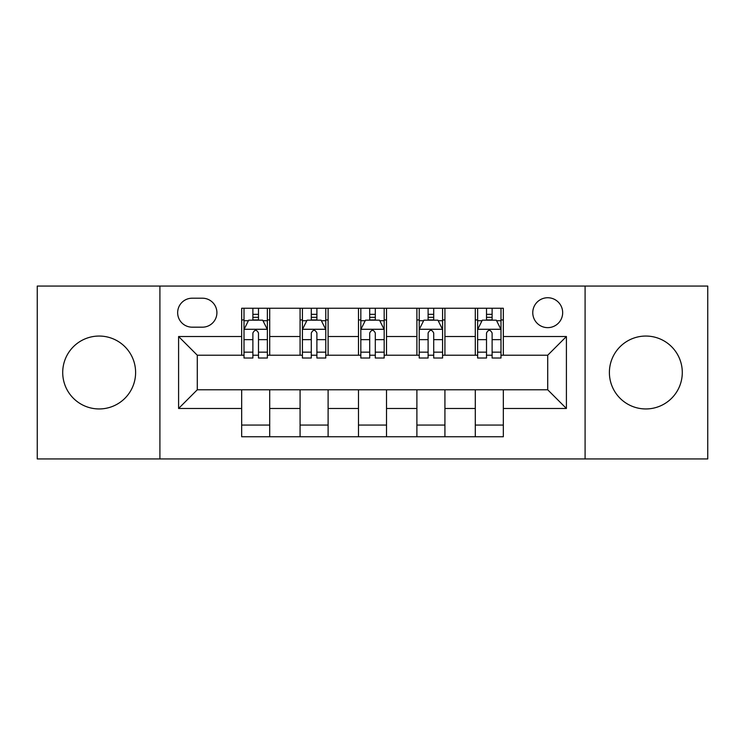 <?xml version="1.0" encoding="UTF-8"?>
<svg xmlns="http://www.w3.org/2000/svg" width="745" height="745" viewBox="0 0 745 745"><rect width="100%" height="100%" fill="white"/><g stroke="black" fill="none" stroke-linecap="round" stroke-linejoin="round"><path stroke-width="1.12" d="M645.841 336.051A36.449 36.449 0 0 0 609.391 372.5A36.449 36.449 0 0 0 645.841 408.949A36.449 36.449 0 0 0 682.29 372.5A36.449 36.449 0 0 0 645.841 336.051M99.16 336.051A36.449 36.449 0 0 0 62.71 372.5A36.449 36.449 0 0 0 99.16 408.949A36.449 36.449 0 0 0 135.609 372.5A36.449 36.449 0 0 0 99.16 336.051M547.715 297.739A14.956 14.956 0 0 0 532.768 312.695A14.956 14.956 0 0 0 547.715 327.642A14.956 14.956 0 0 0 562.671 312.695A14.956 14.956 0 0 0 547.715 297.739M585.095 458.939L707.75 458.939L707.75 286.061L585.095 286.061L585.095 458.939L159.905 458.939L159.905 286.061L37.25 286.061L37.25 458.939L159.905 458.939M192.145 327.176L202.426 327.176A14.481 14.481 0 0 0 216.907 312.695A14.481 14.481 0 0 0 202.426 298.205L192.145 298.205A14.481 14.481 0 0 0 177.655 312.695A14.481 14.481 0 0 0 192.145 327.176M585.095 286.061L159.905 286.061M241.669 408.474L178.595 408.474L178.595 336.526L241.669 336.526L241.669 355.216L197.285 355.216L197.285 389.784L241.669 389.784L241.669 436.747L503.331 436.747L503.331 389.784L547.715 389.784L547.715 355.216L503.331 355.216L503.331 336.526L566.405 336.526L566.405 408.474L503.331 408.474M503.331 336.526L503.331 308.253L241.669 308.253L241.669 336.526M475.291 308.253L475.291 355.216L477.629 355.216M486.513 355.216L492.119 355.216M500.994 355.216L503.331 355.216M475.291 355.216L442.586 355.216M416.893 308.253L416.893 355.216L419.221 355.216M428.105 355.216L433.711 355.216M416.893 355.216L384.178 355.216M358.485 308.253L358.485 355.216L360.822 355.216M369.697 355.216L375.303 355.216M358.485 355.216L325.779 355.216M300.077 308.253L300.077 355.216L302.414 355.216M311.289 355.216L316.895 355.216M300.077 355.216L267.371 355.216M241.669 355.216L244.006 355.216M252.881 355.216L258.487 355.216M241.669 389.784L269.709 389.784L269.709 436.747M503.331 389.784L269.709 389.784M269.709 308.253L269.709 355.216M241.669 319.931L244.006 319.931M252.881 319.931L258.487 319.931M267.371 319.931L269.709 319.931M241.669 425.069L269.709 425.069M300.077 389.784L300.077 436.747M328.107 308.253L328.107 355.216M300.077 319.931L302.414 319.931M311.289 319.931L316.895 319.931M325.779 319.931L328.107 319.931M328.107 389.784L328.107 436.747M300.077 425.069L328.107 425.069M358.485 389.784L358.485 436.747M386.515 389.784L386.515 436.747M358.485 425.069L386.515 425.069M386.515 308.253L386.515 355.216M358.485 319.931L360.822 319.931M369.697 319.931L375.303 319.931M384.178 319.931L386.515 319.931M416.893 389.784L416.893 436.747M444.923 389.784L444.923 436.747M416.893 425.069L444.923 425.069M444.923 308.253L444.923 355.216M416.893 319.931L419.221 319.931M428.105 319.931L433.711 319.931M442.586 319.931L444.923 319.931M475.291 389.784L475.291 436.747M475.291 425.069L503.331 425.069M475.291 319.931L477.629 319.931M486.513 319.931L492.119 319.931M500.994 319.931L503.331 319.931M197.285 355.216L178.595 336.526M197.285 389.784L178.595 408.474M566.405 336.526L547.715 355.216M566.405 408.474L547.715 389.784M258.487 314.325L252.881 314.325M267.371 352.162L258.487 352.162L258.487 358.019L267.371 358.019L267.371 329.513L262.696 320.164L248.681 320.164L244.006 329.513L244.006 358.019L252.881 358.019L252.881 352.162L244.006 352.162M244.006 329.513L244.006 308.253M267.371 329.513L267.371 308.253M252.881 320.164L252.881 308.253M258.487 308.253L258.487 320.164M258.487 352.162L258.487 333.015C256.625 329.42 254.753 329.42 252.881 333.015L252.881 352.162M316.895 314.325L311.289 314.325M325.779 352.162L316.895 352.162L316.895 358.019L325.779 358.019L325.779 329.513L321.104 320.164L307.089 320.164L302.414 329.513L302.414 358.019L311.289 358.019L311.289 352.162L302.414 352.162M302.414 329.513L302.414 308.253M325.779 329.513L325.779 308.253M311.289 320.164L311.289 308.253M316.895 308.253L316.895 320.164M316.895 352.162L316.895 333.015C315.033 329.42 313.161 329.42 311.289 333.015L311.289 352.162M375.303 314.325L369.697 314.325M384.178 352.162L375.303 352.162L375.303 358.019L384.178 358.019L384.178 329.513L379.512 320.164L365.488 320.164L360.822 329.513L360.822 358.019L369.697 358.019L369.697 352.162L360.822 352.162M360.822 329.513L360.822 308.253M384.178 329.513L384.178 308.253M369.697 320.164L369.697 308.253M375.303 308.253L375.303 320.164M375.303 352.162L375.303 333.015C373.441 329.42 371.569 329.42 369.697 333.015L369.697 352.162M433.711 314.325L428.105 314.325M442.586 352.162L433.711 352.162L433.711 358.019L442.586 358.019L442.586 329.513L437.911 320.164L423.896 320.164L419.221 329.513L419.221 358.019L428.105 358.019L428.105 352.162L419.221 352.162M419.221 329.513L419.221 308.253M442.586 329.513L442.586 308.253M428.105 320.164L428.105 308.253M433.711 308.253L433.711 320.164M433.711 352.162L433.711 333.015C431.839 329.42 429.977 329.42 428.105 333.015L428.105 352.162M492.119 314.325L486.513 314.325M500.994 352.162L492.119 352.162L492.119 358.019L500.994 358.019L500.994 329.513L496.319 320.164L482.304 320.164L477.629 329.513L477.629 358.019L486.513 358.019L486.513 352.162L477.629 352.162M477.629 329.513L477.629 308.253M500.994 329.513L500.994 308.253M486.513 320.164L486.513 308.253M492.119 308.253L492.119 320.164M492.119 352.162L492.119 333.015C490.247 329.42 488.375 329.42 486.513 333.015L486.513 352.162M300.077 408.474L269.709 408.474M300.077 336.526L269.709 336.526M358.485 336.526L328.107 336.526M358.485 408.474L328.107 408.474M416.893 336.526L386.515 336.526M416.893 408.474L386.515 408.474M475.291 336.526L444.923 336.526M475.291 408.474L444.923 408.474M267.25 329.281L244.127 329.281M244.006 320.732L248.402 320.732M262.976 320.732L267.371 320.732M252.881 339.636L244.006 339.636M267.371 339.636L258.487 339.636M258.487 317.305L252.881 317.305M325.658 329.281L302.526 329.281M302.414 320.732L306.81 320.732M321.384 320.732L325.779 320.732M311.289 339.636L302.414 339.636M325.779 339.636L316.895 339.636M316.895 317.305L311.289 317.305M384.066 329.281L360.934 329.281M360.822 320.732L365.208 320.732M379.792 320.732L384.178 320.732M369.697 339.636L360.822 339.636M384.178 339.636L375.303 339.636M375.303 317.305L369.697 317.305M442.474 329.281L419.342 329.281M419.221 320.732L423.616 320.732M438.19 320.732L442.586 320.732M428.105 339.636L419.221 339.636M442.586 339.636L433.711 339.636M433.711 317.305L428.105 317.305M500.873 329.281L477.75 329.281M477.629 320.732L482.024 320.732M496.598 320.732L500.994 320.732M486.513 339.636L477.629 339.636M500.994 339.636L492.119 339.636M492.119 317.305L486.513 317.305"/></g></svg>
